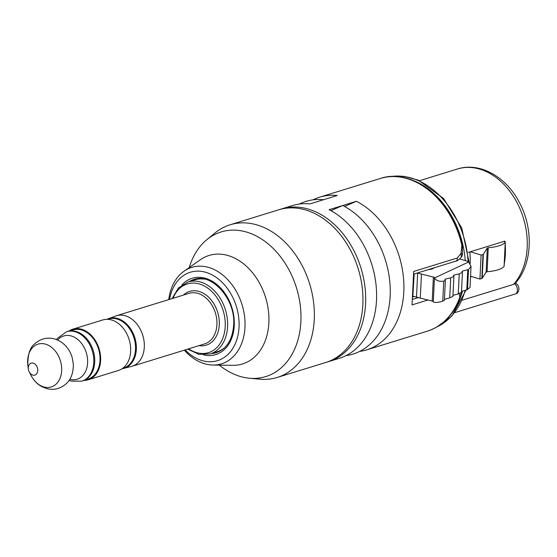 <?xml version="1.0" encoding="UTF-8"?>
<svg xmlns="http://www.w3.org/2000/svg" width="557" height="557" viewBox="0 0 557 557"><rect width="100%" height="100%" fill="white"/><g stroke="black" fill="none" stroke-linecap="round" stroke-linejoin="round"><path stroke-width="0.84" d="M514.919 282.977L514.717 283.805L513.533 284.39L462.331 300.174M454.791 312.63L516.144 293.713A4.902 1.476 2.8 0 0 517.14 293.198A6.308 6.308 0 0 0 515.378 283.137M469.802 251.931A63.7 46.739 72.9 0 1 470.15 263.726M505.032 241.968A66.22 48.591 -107.1 0 0 504.934 241.097L468.277 252.398M412.633 296.965L414.13 296.505M433.158 268.14L433.158 268.516M414.178 273.988L412.828 296.185A252.272 75.94 -177.2 0 0 416.49 297.062A42.047 12.658 -177.2 0 0 420.284 298.099L432.204 301.065A2.52 0.759 2.8 0 1 433.297 301.664M465.255 260.592A79.045 57.998 -107.1 0 0 409.068 179.048M462.526 290.956A79.045 57.998 72.9 0 1 450.822 314.503M504.224 264.074A66.22 48.591 -107.1 0 0 505.206 244.001M487.459 271.732L486.066 272.157M471.709 276.585L470.533 276.947M459.121 293.142L459.797 297.236A79.888 58.617 72.9 0 1 427.303 331.185L366.694 349.866A79.888 58.617 72.9 0 1 361.298 351.154L359.599 351.446M460.98 292.606L460.402 296.742A2.52 1.225 -160.4 0 1 459.797 297.236M462.456 244.955L461.837 245.212L461.071 253.317L462.491 254.507L462.456 244.955C453.273 200.638 412.521 167.239 380.236 178.505A79.888 58.617 72.9 0 1 461.837 245.212M462.491 254.507A5.904 5.904 0 0 1 461.3 257.146L461.071 253.317L457.318 257.995L413.684 271.447L412.048 304.895L427.929 300M461.3 257.146C458.961 259.75 457.123 261.094 455.786 261.163A3.363 2.465 -107.1 0 0 457.318 257.995M299.227 204.078L300.794 203.368A79.888 58.617 72.9 0 1 323.61 199.705L309.964 203.911A79.888 58.617 -107.1 0 0 292.334 205.603L281.41 208.966A79.888 58.617 -107.1 0 1 365.587 303.656A79.888 58.617 72.9 0 1 328.477 361.646L339.394 358.283A79.888 58.617 -107.1 0 0 376.504 300.286A79.888 58.617 -107.1 0 0 329.11 209.704L356.41 201.286A79.888 58.617 -107.1 0 1 403.804 291.868A79.888 58.617 72.9 0 1 366.694 349.866M323.61 199.705L337.264 195.493A79.888 58.617 -107.1 0 0 319.627 197.185A79.888 58.617 -107.1 0 0 314.44 199.155L312.881 199.872M356.41 201.286L344.567 206.452M330.914 210.657L342.764 205.498A79.888 58.617 72.9 0 1 390.213 288.164A79.888 58.617 72.9 0 1 347.652 355.366L345.953 355.658M277.156 377.472A79.888 58.617 72.9 0 0 314.259 319.474A79.888 58.617 -107.1 0 0 230.09 224.791L278.681 209.808A79.888 58.617 -107.1 0 1 362.858 304.491A79.888 58.617 72.9 0 1 325.748 362.489L277.156 377.472A79.888 58.617 72.9 0 1 259.938 379.199L249.418 378.231A75.682 55.526 72.9 0 1 219.291 365.127M230.09 224.791A79.888 58.617 -107.1 0 0 214.891 233.049L206.738 239.775A75.682 55.526 -107.1 0 0 189.22 267.569M249.418 378.231A75.682 55.526 72.9 0 0 300.884 321.647A75.682 55.526 -107.1 0 0 269.518 245.045A75.682 55.526 -107.1 0 0 206.738 239.775M212.941 365.03A50.457 37.02 72.9 0 0 244.969 327.189A50.457 37.02 -107.1 0 0 225.077 277.031A50.457 37.02 -107.1 0 0 184.019 271.217L200.297 259.778A56.758 41.65 -107.1 0 1 246.486 266.323A56.758 41.65 -107.1 0 1 268.864 322.747A56.758 41.65 72.9 0 1 232.833 365.322L212.941 365.03A50.457 37.02 72.9 0 1 184.332 350.165M184.019 271.217A50.457 37.02 -107.1 0 0 168.75 299.617M169.544 299.374A46.252 33.935 -107.1 0 1 208.708 273.313A46.252 33.935 -107.1 0 1 239.044 327.063A46.252 33.935 72.9 0 1 185.126 349.914M212.356 353.229A38.259 28.073 -107.1 0 0 216.84 352.497M194.302 279.384A38.259 28.073 -107.1 0 0 190.181 281.306M204.238 279.12A37.632 27.613 -107.1 0 0 195.034 279.809L187.939 281.995L178.435 287.969L172.134 298.573M187.716 349.121L198.891 354.336L210.107 353.918L217.202 351.732A37.632 27.613 -107.1 0 0 225.195 347.115M122.032 368.769L131.341 366.478A26.444 19.404 -107.1 0 0 132.009 366.29A26.444 19.404 -107.1 0 0 144.298 347.088A26.444 19.404 -107.1 0 0 116.434 315.742A26.444 19.404 -107.1 0 0 115.765 315.965L106.784 319.314M122.651 368.337L123.584 368.052A25.65 18.82 72.9 0 0 135.504 349.434A25.65 18.82 -107.1 0 0 108.476 319.029L107.543 319.321M68.831 331.109A26.444 19.404 72.9 0 1 72.751 329.208L102.78 319.955A26.444 19.404 72.9 0 1 111.804 320.031A26.444 19.404 72.9 0 1 130.401 345.41A26.444 19.404 72.9 0 1 118.363 370.496L88.333 379.756A26.444 19.404 72.9 0 1 84.023 380.389M72.751 329.208A26.444 19.404 72.9 0 1 81.775 329.291A26.444 19.404 72.9 0 1 100.371 354.663A26.444 19.404 72.9 0 1 88.333 379.756M84.943 379.965L88.097 378.99A25.65 18.82 -107.1 0 0 100.009 360.372A25.65 18.82 -107.1 0 0 72.988 329.974L69.834 330.942M66.541 331.742L67.467 331.457A25.859 18.973 72.9 0 1 76.288 331.533A25.859 18.973 -107.1 0 1 94.474 356.341A25.859 18.973 -107.1 0 1 82.701 380.877L81.775 381.162A25.859 18.973 -107.1 0 0 93.541 356.626A25.859 18.973 -107.1 0 0 75.362 331.819A25.859 18.973 72.9 0 0 66.541 331.742L57.441 338.294L56.556 339.589M503.605 241.508L504.705 241.842A1.685 0.508 2.8 0 1 505.296 242.26A1.685 0.508 2.8 0 1 505.248 242.365A29.43 8.863 -177.2 0 1 488.266 247.733L487.097 271.76A1.685 0.508 2.8 0 0 486.108 272.088L482.188 278.27A1.685 0.508 -177.2 0 1 481.819 278.486L479.925 279.071L470.568 276.237M459.692 258.901L464.81 260.453A18.04 5.431 -177.2 0 1 468.66 262.013L471.041 266.434L468.521 269.518L462.011 271.231L462.442 272.359L459.233 273.856L453.475 275.214L453.906 276.342L450.697 277.839L444.932 279.203L445.363 280.331L444.389 300.348L442.766 301.107C438.408 302.528 435.247 302.827 433.29 301.998A5.048 1.518 -177.2 0 1 433.29 301.901A5.048 1.518 -177.2 0 1 433.304 301.803M504.085 266.176A1.685 0.508 -177.2 0 1 504.12 266.288A1.685 0.508 -177.2 0 1 504.078 266.392A29.43 8.863 -177.2 0 1 487.097 271.76M428.41 269.602A8.411 2.534 2.8 0 0 433.826 267.931M445.363 280.331L443.741 281.083C439.417 281.807 436.326 280.77 434.467 277.971L468.66 262.013M434.467 277.971A5.048 1.518 -177.2 0 1 434.46 277.873A5.048 1.518 -177.2 0 1 434.481 277.776A2.52 0.759 2.8 0 0 434.488 277.727A2.52 0.759 2.8 0 0 433.374 277.031L421.454 274.072A42.047 12.658 -177.2 0 1 417.666 273.034A252.272 75.94 -177.2 0 1 417.444 272.986M481.819 278.486L482.989 254.458A1.685 0.508 2.8 0 0 483.365 254.243L487.284 248.06A1.685 0.508 -177.2 0 1 488.266 247.733M482.989 254.458L481.102 255.043L470.303 251.778M471.041 266.434L470.017 287.482L466.794 289.891L467.769 269.867M462.442 272.359L461.461 292.383L458.258 293.88L459.233 273.856M453.906 276.342L452.925 296.366L449.722 297.863L450.697 277.839M444.437 299.394L449.722 297.863M452.973 295.405L458.258 293.88M461.509 291.422L466.794 289.891M417.666 273.034L416.49 297.062M481.102 255.043L479.925 279.071M513.533 284.39A66.22 48.591 -107.1 0 0 518.33 205.22A66.22 48.591 -107.1 0 0 457.422 169.008C479.354 161.906 505.185 176.242 518.442 200.778C533.829 227.535 532.868 264.422 515.03 283.52M514.717 283.805A6.308 4.63 72.9 0 1 516.144 293.713M468.11 261.72A79.045 57.998 -107.1 0 0 390.61 176.618M465.234 290.19A79.045 57.998 72.9 0 1 436.939 326.903M412.472 299.394L418.321 297.591M181.888 284.982A39.944 29.305 72.9 0 1 216.039 283.819A39.944 29.305 72.9 0 1 234.26 325.615A39.944 29.305 72.9 0 1 203.423 354.858M189.095 281.64A38.259 28.073 72.9 0 1 193.759 279.544C211.465 272.436 235.931 299.039 233.668 325.197C232.366 339.888 226.574 349.051 216.297 352.672A38.259 28.073 72.9 0 1 211.263 353.563M210.107 353.918A37.632 27.613 -107.1 0 0 227.59 326.597A37.632 27.613 -107.1 0 0 187.939 281.995M188.649 348.828A35.947 26.374 -107.1 0 0 225.216 326.548A35.947 26.374 -107.1 0 0 204.565 286.138A35.947 26.374 -107.1 0 0 173.067 298.287M199.002 345.639A28.128 20.637 -107.1 0 0 219.284 324.752A28.128 20.637 -107.1 0 0 207.107 295.844A28.128 20.637 -107.1 0 0 183.42 295.092M132.009 366.29L204.628 343.906A26.444 19.404 -107.1 0 0 216.917 324.703A26.444 19.404 -107.1 0 0 189.046 293.358L116.434 315.742M123.57 368.462A26.054 19.119 -107.1 0 0 136.34 349.364A26.054 19.119 -107.1 0 0 108.232 318.701M69.764 379.275A22.642 16.613 -107.1 0 0 87.623 362.551A22.642 16.613 -107.1 0 0 71.484 336.031A22.642 16.613 72.9 0 0 57.677 340.055M43.62 386.878A22.398 16.438 -107.1 0 0 61.667 370.683A22.398 16.438 -107.1 0 0 45.709 344.205A22.398 16.438 72.9 0 0 27.85 365.246C27.704 354.356 30.05 347.178 34.889 343.711C40.758 338.531 47.456 336.978 54.983 339.046C63.491 342.054 69.207 348.139 72.125 357.295L73.357 364.278C73.336 373.058 70.934 379.554 66.144 383.752C60.267 388.946 53.569 390.506 46.036 388.431L41.295 386.37C36.853 383.745 33.399 380.041 30.934 375.251A22.398 16.438 72.9 0 0 43.62 386.878M32.724 375.084A6.252 4.588 72.9 0 1 29.187 371.839A6.252 4.588 72.9 0 1 28.323 369.047A6.252 4.588 72.9 0 1 33.309 363.178A6.252 4.588 -107.1 0 1 37.758 370.565A6.252 4.588 -107.1 0 1 32.724 375.084M468.521 269.518L467.539 289.543M443.741 281.083L442.766 301.107M433.374 277.031L432.204 301.065M421.454 274.072L420.284 298.099M504.078 266.392L505.248 242.365M487.284 248.06L486.108 272.088M482.188 278.27L483.365 254.243M436.792 326.994L451.901 315.993L466.063 290.023M390.436 176.625L404.243 176.353L418.168 180.099L443.581 198.515L461.76 227.966L469.189 262.542M457.422 169.008L419.539 180.691M460.402 296.742C453.781 314.58 442.745 326.061 427.303 331.185M455.786 261.163L413.621 274.162M380.236 178.505L319.627 197.185M281.41 208.966L280.039 209.418M81.775 381.162L71.317 381.113L69.103 380.299M27.85 365.246L28.323 369.047A8.411 8.411 0 0 0 29.187 371.839L30.934 375.251M327.084 362.05L328.477 361.646M434.46 277.873L433.29 301.901M504.12 266.288L505.296 242.26"/></g></svg>
